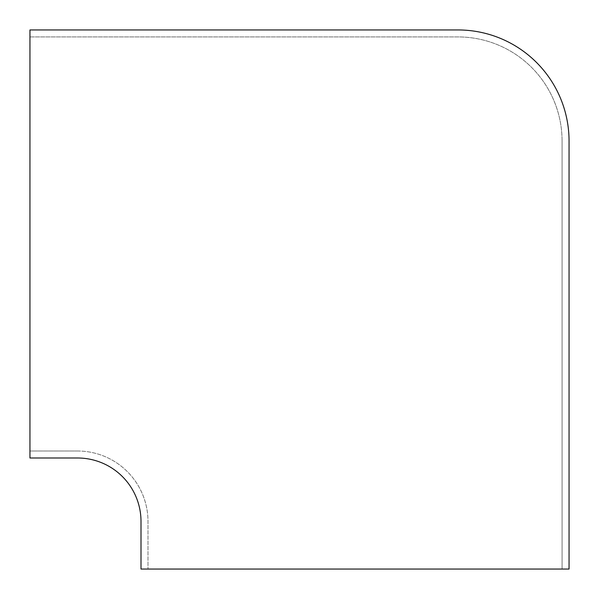 <?xml version="1.0" encoding="UTF-8"?>
<svg xmlns="http://www.w3.org/2000/svg" width="599" height="599" viewBox="0 0 599 599"><rect width="100%" height="100%" fill="white"/><g stroke="black" fill="none" stroke-linecap="round" stroke-linejoin="round"><path stroke-width="0.45" stroke-dasharray="3 2.25" d="M562.072 141.005A104.076 104.076 0 0 0 457.995 36.928L29.95 36.928L29.95 457.995L77.548 457.995A63.464 63.464 0 0 1 141.005 521.452L141.005 569.05L569.05 569.05L569.05 141.005A111.055 111.055 0 0 0 457.995 29.95L29.95 29.95L29.95 36.928L457.995 36.928A104.076 104.076 0 0 1 562.072 141.005L562.072 569.05L562.072 141.005M77.548 451.01A70.442 70.442 0 0 1 147.99 521.452L147.99 569.05L147.99 521.452A70.442 70.442 0 0 0 77.548 451.01L29.95 451.01L77.548 451.01"/><path stroke-width="0.9" d="M457.995 29.95L29.95 29.95L29.95 457.995L77.548 457.995A63.464 63.464 0 0 1 141.005 521.452L141.005 569.05L569.05 569.05L569.05 141.005A111.055 111.055 0 0 0 457.995 29.95"/></g></svg>
